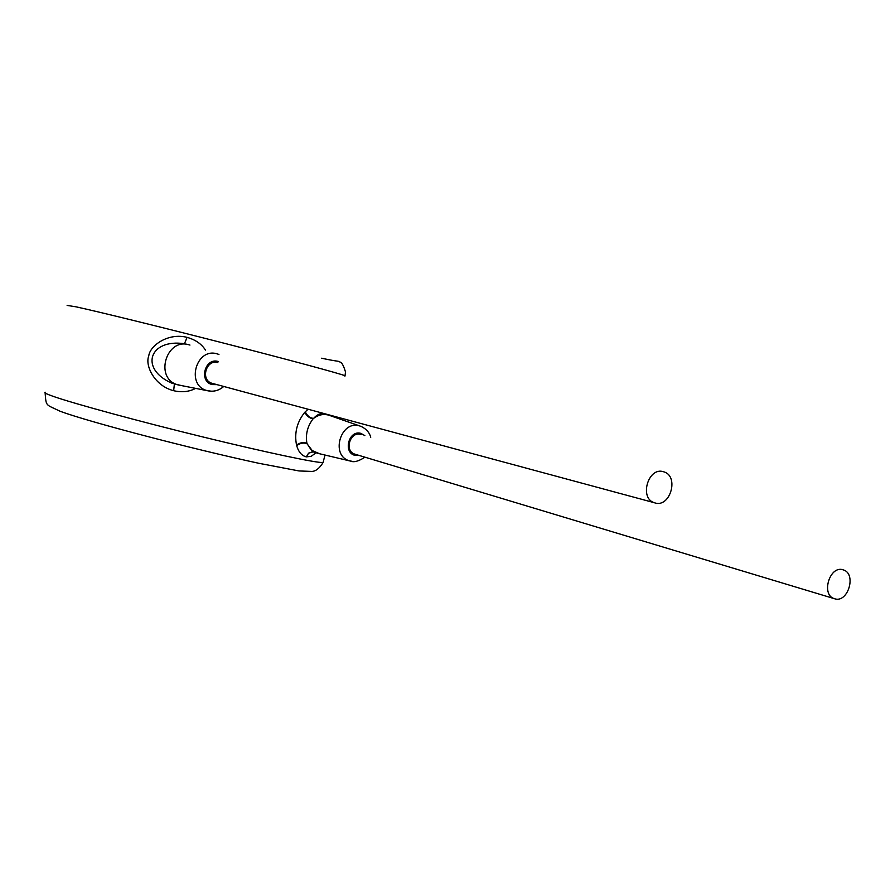 <?xml version="1.0" encoding="UTF-8"?>
<svg xmlns="http://www.w3.org/2000/svg" width="895" height="895" viewBox="0 0 895 895"><rect width="100%" height="100%" fill="white"/><g stroke="black" fill="none" stroke-linecap="round" stroke-linejoin="round"><path stroke-width="1.34" d="M205.47 350.09C201.576 343.971 195.446 339.731 187.077 337.359C168.025 332.448 149.711 345.817 148.749 356.031C144.766 365.484 154.6 385.98 173.652 390.701C181.774 392.592 189.08 391.82 195.569 388.396M308.014 409.261L304.792 412.293C296.961 422.071 294.209 432.99 296.525 445.039L296.704 445.699C298.538 451.975 301.738 455.7 306.291 456.886L311.236 456.293L315.98 452.781M321.573 412.919L323.151 413.624C320.197 413.11 317.009 414.709 313.563 418.412L313.116 418.77C307.488 426.188 305.419 434.377 306.907 443.349L312.265 451.628L313.485 452.009M305.273 411.778C307.186 415.795 309.95 418.01 313.563 418.412C318.105 414.956 322.927 413.803 328.051 414.956L329.461 415.381M296.704 445.699C300.317 442.98 303.797 442.376 307.13 443.864L312.232 450.565L319.649 453.765M304.792 412.293C306.784 416.119 309.558 418.278 313.116 418.77M296.525 445.039C300.116 442.522 303.573 441.962 306.907 443.349M361.054 434.545L360.551 434.399C350.146 431.3 344.195 450.632 354.498 454.045L355.617 454.38M217.843 362.564C206.342 359.04 200.167 379.569 211.634 383.194L213.167 383.608M663.24 471.654C648.316 466.944 639.131 497.821 654.021 502.632L655.229 503.012C670.31 507.521 679.182 476.476 664.112 471.922L663.24 471.654M842.62 569.679C829.71 565.797 821.084 594.235 833.883 598.531L835.124 598.912C848.147 602.626 856.537 574.098 843.638 569.992L842.62 569.679M189.953 345.067L188.879 344.754C166.604 337.84 154.477 377.22 176.651 384.47L181.383 385.555M187.077 337.359L184.459 343.725C149.398 338.489 139.251 368.74 171.516 383.026L175.599 384.179M67.125 305.419L75.918 306.806C97.376 311.438 162.364 327.391 226.234 343.769C290.17 360.159 339.518 373.495 345.034 375.743L344.933 376.146M323.341 461.54L323.084 462.536C316.864 463.118 266.833 452.601 202.762 436.928C138.747 421.276 74.207 403.712 53.431 396.44C46.305 393.945 43.609 392.558 45.332 392.256M306.291 456.886L308.596 453.15L313.026 451.908M370.743 437.263C369.579 432.677 366.435 429.085 361.323 426.49L359.32 425.83C340.57 420.214 330.333 455.421 349.184 460.735L352.473 461.406M364.858 435.608L360.819 433.348C348.603 429.779 342.718 453.015 355.237 455.41L359.108 455.443M218.123 361.457C204.731 357.429 198.6 381.796 212.294 384.581L216.858 384.637M218.951 354.454L217.004 353.816C196.173 347.417 185.712 385.029 206.801 390.511L211.309 391.216M173.652 390.701L174.402 383.899L175.655 384.19M345.034 375.743L345.492 371.962C343.59 365.574 341.756 362.274 339.977 362.05C337.37 360.551 339.462 362.083 321.629 358.213M334.73 416.466L334.551 417.182M324.974 455.085L323.084 462.536C319.403 468.421 315.633 471.385 311.762 471.419L299.031 470.949L258.812 463.286C192.28 448.954 88.001 421.746 60.01 411.208C45.623 404.148 46.182 406.934 45.13 392.961M316.159 452.836L314.067 452.188M323.9 413.87L327.246 414.777M364.914 457.188C358.716 461.249 353.939 462.558 350.605 461.115L316.953 453.127M359.756 425.942L330.255 415.683M211.634 383.194L654.021 502.632M354.498 454.045L833.883 598.531M177.725 384.839L207.797 390.779C213.636 391.988 218.939 390.567 223.716 386.495M176.651 384.47L174.402 383.899M185.936 344.139L186.932 344.362"/></g></svg>
